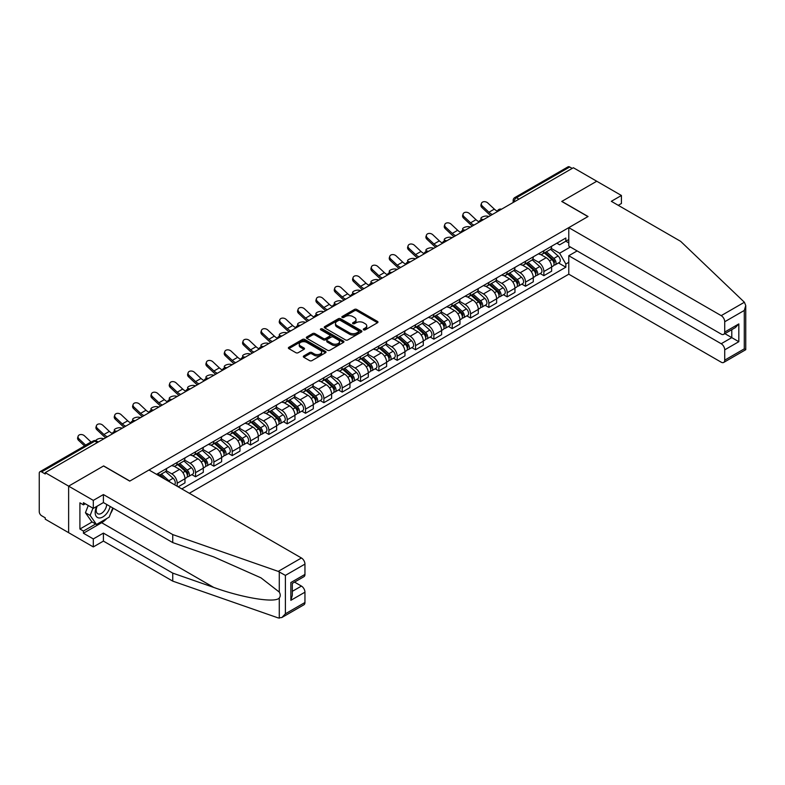 <?xml version="1.0" encoding="UTF-8"?>
<svg xmlns="http://www.w3.org/2000/svg" width="785" height="785" viewBox="0 0 785 785"><rect width="100%" height="100%" fill="white"/><g stroke="black" fill="none" stroke-linecap="round" stroke-linejoin="round"><path stroke-width="1.18" d="M363.632 329.837A1.138 0.657 0 0 0 365.241 329.837L377.497 322.763A1.629 0.942 0 0 0 377.977 322.095A1.629 0.942 0 0 0 377.497 321.428L356.733 309.447A1.629 0.942 0 0 0 354.427 309.447L342.172 316.522A1.138 0.657 0 0 0 343.791 317.454L345.371 316.541A5.22 3.012 0 0 1 352.759 316.541L354.486 317.533A5.22 3.012 0 0 1 356.017 319.672A5.22 3.012 0 0 1 354.486 321.801L352.897 322.713A1.138 0.657 0 0 0 354.516 323.646L356.105 322.733A5.22 3.012 0 0 1 363.484 322.733L365.211 323.734A5.22 3.012 0 0 1 366.742 325.863A5.22 3.012 0 0 1 365.211 327.993L363.632 328.905A1.138 0.657 0 0 0 363.632 329.837L363.632 328.905M303.795 355.929A1.629 0.942 0 0 0 303.314 356.596A1.629 0.942 0 0 0 303.795 357.263L309.614 360.629A1.629 0.942 0 0 0 311.92 360.629L325.53 352.769A1.629 0.942 0 0 0 326.01 352.102A1.629 0.942 0 0 0 325.53 351.435L304.766 339.444A1.629 0.942 0 0 0 302.46 339.444L288.851 347.304A1.629 0.942 0 0 0 288.38 347.971A1.629 0.942 0 0 0 288.851 348.638L295.886 352.7A1.629 0.942 0 0 0 298.192 352.7L304.021 349.335A1.629 0.942 0 0 0 304.501 348.668A1.629 0.942 0 0 0 304.021 348L300.527 345.989A4.367 2.522 0 0 1 299.252 344.213A4.367 2.522 0 0 1 301.95 341.877A4.367 2.522 0 0 1 306.7 342.427L320.368 350.316A4.367 2.522 0 0 1 321.654 352.102A4.367 2.522 0 0 1 318.955 354.427A4.367 2.522 0 0 1 314.196 353.878L311.92 352.563A1.629 0.942 0 0 0 309.614 352.563L303.795 355.929L303.795 357.263L309.614 353.927L309.614 352.563M45.245 472.639L573.364 167.735L596.747 181.237L561.726 201.451L587.936 216.581L129.859 481.048L103.649 465.927L68.629 486.141L45.245 472.639L45.245 473.993L41.605 471.893A3.326 1.923 -120 0 0 39.937 471.726A3.326 1.923 -120 0 0 39.25 473.247L39.25 511.653A3.326 1.923 -120 0 0 41.605 515.725L45.245 517.825L45.245 519.179L68.629 532.681L68.629 486.141L68.629 532.681L93.307 546.929L93.307 538.932L103.414 533.093L103.414 541.101L93.307 546.929M345.488 339.915A1.629 0.942 0 0 0 347.794 339.915L361.404 332.055A1.629 0.942 0 0 0 361.885 331.388A1.629 0.942 0 0 0 361.404 330.721L340.641 318.739A1.629 0.942 0 0 0 338.335 318.739L324.725 326.589A1.629 0.942 0 0 0 324.244 327.257A1.629 0.942 0 0 0 324.725 327.924L345.488 339.915M321.202 330.083A1.138 0.657 0 0 1 322.36 330.25L322.36 328.895L343.467 341.082A1.629 0.942 0 0 1 343.948 341.74A1.629 0.942 0 0 1 343.467 342.407L329.857 350.267A1.629 0.942 0 0 1 327.551 350.267L306.788 338.286L312.616 334.94L312.616 333.586L306.788 336.951A1.629 0.942 0 0 0 306.307 337.619A1.629 0.942 0 0 0 306.788 338.286L306.788 336.951M312.616 334.94A1.629 0.942 0 0 1 314.922 334.94L314.922 333.586A1.629 0.942 0 0 0 312.616 333.586M314.922 333.586L323.341 338.453A1.629 0.942 0 0 0 325.647 338.453L329.514 336.215A1.629 0.942 0 0 0 329.994 335.548A1.629 0.942 0 0 0 329.514 334.881L320.751 329.828A1.138 0.657 0 0 1 322.36 328.895M189.322 493.265L568.782 274.191L721.199 362.189A4.985 2.875 -120 0 0 723.691 362.435A4.985 2.875 -120 0 0 724.722 360.148L724.722 349.835A4.985 2.875 -120 0 0 721.199 343.732L731.777 337.628L738.822 341.691L724.722 349.835M518.954 199.145L516.481 197.722A3.326 1.923 60 0 0 514.823 197.555L568.055 166.822A3.326 1.923 60 0 1 569.724 166.989L516.481 197.722A3.326 1.923 120 0 0 514.136 201.794L514.136 201.931M572.187 168.412L569.724 166.989M543.868 250.709A7.644 4.416 60 0 1 542.278 254.144L550.04 249.669A7.644 4.416 -120 0 0 551.619 246.235M532.858 258.942L538.461 262.18A7.644 4.416 60 0 1 543.868 271.541L551.619 267.067A7.644 4.416 -120 0 0 546.213 257.696L540.669 254.497M551.619 267.067L551.619 271.198L543.868 275.682L540.149 273.533M542.278 254.144A7.644 4.416 60 0 1 538.52 253.8M543.868 271.541L543.868 275.682M525.528 261.297A7.644 4.416 60 0 1 523.948 264.731L531.71 260.247A7.644 4.416 -120 0 0 533.29 256.813M521.819 284.121L525.528 286.26L533.29 281.786L533.29 277.645A7.644 4.416 -120 0 0 527.883 268.284L522.329 265.075M523.948 264.731A7.644 4.416 60 0 1 520.19 264.378M514.528 269.53L520.131 272.758A7.644 4.416 60 0 1 525.528 282.129L525.528 286.26M507.198 271.875A7.644 4.416 60 0 1 505.618 275.309L513.37 270.835A7.644 4.416 -120 0 0 514.96 267.4M503.479 294.699L507.198 296.848L514.96 292.373L514.96 288.232A7.644 4.416 -120 0 0 509.553 278.871L503.999 275.663M505.618 275.309A7.644 4.416 60 0 1 501.85 274.966M496.189 280.108L501.792 283.346A7.644 4.416 60 0 1 507.198 292.707L507.198 296.848M488.869 282.463A7.644 4.416 60 0 1 487.289 285.897L495.041 281.413A7.644 4.416 -120 0 0 496.62 277.988M485.15 305.286L488.869 307.435L496.62 302.951L496.62 298.81A7.644 4.416 -120 0 0 491.214 289.449L485.67 286.25M487.289 285.897A7.644 4.416 60 0 1 483.521 285.554M477.859 290.695L483.462 293.933A7.644 4.416 60 0 1 488.869 303.295L488.869 307.435M470.539 293.05A7.644 4.416 60 0 1 468.949 296.475L476.711 292A7.644 4.416 -120 0 0 478.291 288.566M466.82 315.864L470.539 318.013L478.291 313.539L478.291 309.398A7.644 4.416 -120 0 0 472.884 300.037L467.33 296.828M468.949 296.475A7.644 4.416 60 0 1 465.191 296.131M459.529 301.283L465.132 304.511A7.644 4.416 60 0 1 470.539 313.872L470.539 318.013M452.199 303.628A7.644 4.416 60 0 1 450.619 307.063L458.371 302.588A7.644 4.416 -120 0 0 459.961 299.154M448.48 326.452L452.199 328.601L459.961 324.126L459.961 319.986A7.644 4.416 -120 0 0 454.554 310.625L449 307.416M450.619 307.063A7.644 4.416 60 0 1 446.851 306.719M441.199 311.861L446.793 315.099A7.644 4.416 60 0 1 452.199 324.46L452.199 328.601M433.87 314.216A7.644 4.416 60 0 1 432.29 317.65L440.042 313.166A7.644 4.416 -120 0 0 441.621 309.741M430.151 337.04L433.87 339.189L441.621 334.704L441.621 330.563A7.644 4.416 -120 0 0 436.224 321.202L430.671 318.003M432.29 317.65A7.644 4.416 60 0 1 428.522 317.307M422.86 322.449L428.463 325.687A7.644 4.416 60 0 1 433.87 335.048L433.87 339.189M415.54 324.804A7.644 4.416 60 0 1 413.95 328.228L421.712 323.754A7.644 4.416 -120 0 0 423.292 320.319M411.821 347.618L415.54 349.767L423.292 345.292L423.292 341.151A7.644 4.416 -120 0 0 417.885 331.79L412.341 328.581M413.95 328.228A7.644 4.416 60 0 1 410.192 327.885M404.53 333.036L410.133 336.265A7.644 4.416 60 0 1 415.54 345.626L415.54 349.767M397.2 335.381A7.644 4.416 60 0 1 395.62 338.816L403.382 334.341A7.644 4.416 -120 0 0 404.962 330.907M393.481 358.205L397.2 360.354L404.962 355.87L404.962 351.739A7.644 4.416 -120 0 0 399.555 342.378L394.001 339.169M395.62 338.816A7.644 4.416 60 0 1 391.862 338.472M386.2 343.614L391.803 346.852A7.644 4.416 60 0 1 397.2 356.213L397.2 360.354M378.87 345.969A7.644 4.416 60 0 1 377.291 349.403L385.042 344.919A7.644 4.416 -120 0 0 386.632 341.495M375.151 368.793L378.87 370.932L386.632 366.458L386.632 362.317A7.644 4.416 -120 0 0 381.225 352.956L375.672 349.757M377.291 349.403A7.644 4.416 60 0 1 373.523 349.06M367.861 354.202L373.464 357.44A7.644 4.416 60 0 1 378.87 366.801L378.87 370.932M360.541 356.557A7.644 4.416 60 0 1 358.961 359.981L366.713 355.507A7.644 4.416 -120 0 0 368.293 352.072M356.822 379.371L360.541 381.52L368.293 377.045L368.293 372.904A7.644 4.416 -120 0 0 362.886 363.543L357.342 360.335M358.961 359.981A7.644 4.416 60 0 1 355.193 359.638M349.531 364.789L355.134 368.018A7.644 4.416 60 0 1 360.541 377.379L360.541 381.52M342.211 367.135A7.644 4.416 60 0 1 340.621 370.569L348.383 366.095A7.644 4.416 -120 0 0 349.963 362.66M338.492 389.959L342.211 392.108L349.963 387.623L349.963 383.492A7.644 4.416 -120 0 0 344.556 374.121L339.002 370.922M340.621 370.569A7.644 4.416 60 0 1 336.863 370.226M331.201 375.367L336.804 378.605A7.644 4.416 60 0 1 342.211 387.967L342.211 392.108M323.871 377.722A7.644 4.416 60 0 1 322.292 381.157L330.043 376.672A7.644 4.416 -120 0 0 331.633 373.248M320.152 400.546L323.871 402.685L331.633 398.211L331.633 394.07A7.644 4.416 -120 0 0 326.226 384.709L320.673 381.5M322.292 381.157A7.644 4.416 60 0 1 318.524 380.803M312.872 385.955L318.465 389.183A7.644 4.416 60 0 1 323.871 398.554L323.871 402.685M305.542 388.31A7.644 4.416 60 0 1 303.962 391.735L311.714 387.26A7.644 4.416 -120 0 0 313.293 383.826M301.823 411.124L305.542 413.273L313.293 408.799L313.293 404.658A7.644 4.416 -120 0 0 307.897 395.297L302.343 392.088M303.962 391.735A7.644 4.416 60 0 1 300.194 391.391M294.532 396.533L300.135 399.771A7.644 4.416 60 0 1 305.542 409.132L305.542 413.273M287.212 398.888A7.644 4.416 60 0 1 285.622 402.322L293.384 397.848A7.644 4.416 -120 0 0 294.964 394.413M283.493 421.712L287.212 423.861L294.964 419.376L294.964 415.245A7.644 4.416 -120 0 0 289.557 405.874L284.013 402.676M285.622 402.322A7.644 4.416 60 0 1 281.864 401.979M276.202 407.121L281.805 410.359A7.644 4.416 60 0 1 287.212 419.72L287.212 423.861M268.872 409.476A7.644 4.416 60 0 1 267.292 412.91L275.054 408.426A7.644 4.416 -120 0 0 276.634 404.991M265.153 432.299L268.872 434.439L276.634 429.964L276.634 425.823A7.644 4.416 -120 0 0 271.227 416.462L265.673 413.253M267.292 412.91A7.644 4.416 60 0 1 263.534 412.557M257.873 417.708L263.475 420.937A7.644 4.416 60 0 1 268.872 430.308L268.872 434.439M250.543 420.053A7.644 4.416 60 0 1 248.963 423.488L256.715 419.013A7.644 4.416 -120 0 0 258.304 415.579M246.824 442.877L250.543 445.026L258.304 440.552L258.304 436.411A7.644 4.416 -120 0 0 252.898 427.05L247.344 423.841M248.963 423.488A7.644 4.416 60 0 1 245.195 423.144M239.533 428.286L245.136 431.524A7.644 4.416 60 0 1 250.543 440.885L250.543 445.026M232.213 430.641A7.644 4.416 60 0 1 230.633 434.076L238.385 429.601A7.644 4.416 -120 0 0 239.965 426.167M228.494 453.465L232.213 455.614L239.965 451.13L239.965 446.999A7.644 4.416 -120 0 0 234.558 437.628L229.014 434.429M230.633 434.076A7.644 4.416 60 0 1 226.865 433.732M221.203 438.874L226.806 442.112A7.644 4.416 60 0 1 232.213 451.473L232.213 455.614M213.883 441.229A7.644 4.416 60 0 1 212.293 444.663L220.055 440.179A7.644 4.416 -120 0 0 221.635 436.745M210.164 464.043L213.883 466.192L221.635 461.717L221.635 457.576A7.644 4.416 -120 0 0 216.228 448.215L210.674 445.007M212.293 444.663A7.644 4.416 60 0 1 208.535 444.31M202.873 449.462L208.476 452.69A7.644 4.416 60 0 1 213.883 462.061L213.883 466.192M195.543 451.807A7.644 4.416 60 0 1 193.964 455.241L201.716 450.767A7.644 4.416 -120 0 0 203.305 447.332M191.825 474.631L195.543 476.78L203.305 472.305L203.305 468.164A7.644 4.416 -120 0 0 197.898 458.803L192.345 455.594M193.964 455.241A7.644 4.416 60 0 1 190.196 454.898M184.544 460.039L190.137 463.278A7.644 4.416 60 0 1 195.543 472.639L195.543 476.78M177.214 462.394A7.644 4.416 60 0 1 175.634 465.829L183.386 461.344A7.644 4.416 -120 0 0 184.966 457.92M178.156 486.818L184.966 482.883L184.966 478.742A7.644 4.416 -120 0 0 179.569 469.381L174.015 466.182M175.634 465.829A7.644 4.416 60 0 1 171.866 465.485M166.204 470.627L171.807 473.865A7.644 4.416 60 0 1 177.214 483.226L177.214 486.278M158.707 475.592L165.056 471.932A7.644 4.416 -120 0 0 166.636 468.498M158.884 472.982A7.644 4.416 60 0 1 158.315 475.367M568.782 242.908L565.838 241.211L559.617 244.812L556.85 243.213M551.188 248.354L559.617 253.221L570.361 247.01M568.782 262.318L565.838 264.005L559.617 253.221M181.796 488.927L565.838 267.194L565.838 264.005M568.782 239.513L565.838 241.211L565.838 238.022L156.529 474.336M558.478 262.946L565.838 267.194M364.083 330.004L365.211 329.347A5.22 3.012 0 0 0 366.742 327.217L366.742 325.863M356.017 319.672L356.017 321.026A5.22 3.012 0 0 1 354.486 323.155L353.358 323.812M377.497 321.428L377.497 322.763L356.733 310.801A1.629 0.942 0 0 0 354.427 310.801L342.633 317.611M361.404 330.721L361.404 332.055L340.641 320.094A1.629 0.942 0 0 0 338.335 320.094L324.745 327.934L324.725 326.589M358.519 331.859A1.138 0.657 0 0 0 358.519 330.927L340.298 320.398A1.138 0.657 0 0 0 338.688 320.398L337.01 321.369A5.22 3.012 0 0 0 335.48 323.498A5.22 3.012 0 0 0 337.01 325.628L349.472 332.82A5.22 3.012 0 0 0 356.851 332.82L358.519 331.859L358.519 333.213A1.138 0.657 0 0 0 358.863 332.742L358.863 331.388M335.48 323.498L335.48 324.853A5.22 3.012 0 0 0 337.01 326.982L337.01 325.628M358.519 333.213L356.851 334.174A5.22 3.012 0 0 1 349.472 334.174L337.01 326.982M314.922 334.94L323.341 339.807A1.629 0.942 0 0 0 325.647 339.807L329.514 337.57A1.629 0.942 0 0 0 329.994 336.912L329.994 335.548M322.36 330.25L343.447 342.427M332.084 343.496A4.367 2.522 0 0 0 336.834 344.036A4.367 2.522 0 0 0 339.532 341.71A4.367 2.522 0 0 0 338.247 339.934L333.439 337.148A1.629 0.942 0 0 0 331.133 337.148L327.266 339.385A1.629 0.942 0 0 0 326.786 340.042A1.629 0.942 0 0 0 327.266 340.71L332.084 343.496L332.084 344.85A4.367 2.522 0 0 0 336.834 345.4A4.367 2.522 0 0 0 339.532 343.065L339.532 341.71M326.786 340.042L326.786 341.406A1.629 0.942 0 0 0 327.266 342.074L327.266 340.71M332.084 344.85L327.266 342.074M321.654 352.102L321.654 353.456A4.367 2.522 0 0 1 318.955 355.782A4.367 2.522 0 0 1 314.196 355.242L311.92 353.927A1.629 0.942 0 0 0 309.614 353.927M299.252 344.213L299.252 345.567A4.367 2.522 0 0 0 300.527 347.343L300.527 345.989M304.001 349.345L300.527 347.343M325.53 351.435L325.53 352.769L304.766 340.808A1.629 0.942 0 0 0 302.46 340.808L288.87 348.648M488.918 216.483L487.338 216.14A3.827 1.452 -13.1 0 0 483.089 216.65A3.827 1.452 -13.1 0 0 480.911 218.573A3.827 1.452 -13.1 0 0 481.931 219.26L483.511 219.604M544.397 252.927L551.865 259.59A4.151 2.394 60 0 1 553.17 266.017L551.619 266.91M544.594 253.104L548.107 255.125M545.153 252.485L553.464 259.904A1.992 1.148 60 0 1 554.092 262.985A1.992 1.148 60 0 1 553.906 263.063M546.389 251.769L553.867 258.432A4.151 2.394 60 0 1 555.172 264.859A4.151 2.394 60 0 1 553.916 264.996M550.56 249.267L558.096 255.988A4.151 2.394 60 0 1 559.401 262.416L555.172 264.859M497.396 211.194A10.303 5.946 60 0 1 494.344 209.114L487.789 202.981A3.827 2.767 17.7 0 0 484.1 201.676A3.827 2.767 17.7 0 0 481.45 203.374A3.827 2.767 17.7 0 0 482.382 206.102L481.931 207.525A3.827 2.767 -162.3 0 1 480.989 204.797L481.45 203.374M492.391 214.482A10.303 5.946 60 0 1 488.937 212.235L482.382 206.102M481.931 207.525L488.476 213.657A12.462 7.193 -120 0 0 490.753 215.424M470.588 227.071L468.998 226.728A3.827 1.452 -13.1 0 0 464.759 227.238A3.827 1.452 -13.1 0 0 462.581 229.151A3.827 1.452 -13.1 0 0 463.601 229.848L465.181 230.191M526.068 263.505L533.535 270.177A4.151 2.394 60 0 1 534.84 276.595L533.29 277.488M526.264 263.682L529.777 265.713M526.813 263.073L535.125 270.491A1.992 1.148 60 0 1 535.753 273.572A1.992 1.148 60 0 1 535.576 273.641M528.06 262.357L535.527 269.019A4.151 2.394 60 0 1 536.832 275.447A4.151 2.394 60 0 1 535.576 275.574M532.23 259.855L539.766 266.576A4.151 2.394 60 0 1 541.061 273.003L536.832 275.447M452.258 237.649L450.668 237.305A3.827 1.452 -13.1 0 0 446.429 237.826A3.827 1.452 -13.1 0 0 444.241 239.739A3.827 1.452 -13.1 0 0 445.262 240.426L446.851 240.779M507.728 274.093L515.205 280.755A4.151 2.394 60 0 1 516.501 287.182L514.95 288.075M507.924 274.269L511.447 276.3M508.484 273.651L516.795 281.069A1.992 1.148 60 0 1 517.423 284.16A1.992 1.148 60 0 1 517.236 284.229M509.73 272.935L517.197 279.607A4.151 2.394 60 0 1 518.502 286.025A4.151 2.394 60 0 1 517.246 286.162M513.89 270.433L521.426 277.164A4.151 2.394 60 0 1 522.731 283.581L518.502 286.025M744.396 302.245L745.75 305.532L744.288 310.448L724.722 321.752A4.985 2.875 -120 0 0 721.199 315.639L744.396 302.245L680.654 241.348L611.319 201.313L621.426 195.485L596.747 181.237L561.844 201.382L588.053 216.513L568.782 227.64L721.199 315.639M621.426 195.485L621.426 203.492L618.256 205.317M568.782 274.191L568.782 255.733L721.199 343.732M568.782 227.64L568.782 246.097L721.199 334.096A4.985 2.875 -120 0 0 723.691 334.341A4.985 2.875 -120 0 0 724.722 332.065L724.722 321.752M577.122 250.915L568.782 255.733M724.889 333.645L731.777 337.628L731.777 329.671M724.722 332.065L738.822 323.92L735.3 327.639L723.691 334.341M724.722 360.148L744.288 348.854L745.034 349.286M103.414 533.093L172.749 573.119L172.749 581.126L278.233 617.932L281.864 617.52L285.387 613.801L304.953 602.497A4.985 2.875 60 0 1 303.923 604.784L281.864 617.52M172.749 573.119L213.726 587.415C242.84 597.993 275.457 603.253 279.283 597.984C280.559 596.374 280.559 594.402 279.283 592.067L260.973 577.838L213.726 556.889L172.749 542.592L103.414 502.557L93.307 508.395L83.436 502.694L83.436 504.863L79.913 502.832L79.913 529.021L83.436 531.053L95.662 523.997M172.749 581.126L103.414 541.101M304.953 564.101L285.387 575.395L278.233 571.382L172.749 534.585L103.414 494.55L93.307 500.388L68.629 486.141L103.532 465.986L129.741 481.117L149.013 469.989L301.43 557.988A4.985 2.875 60 0 1 304.953 564.101L304.953 574.414A4.985 2.875 60 0 1 303.923 576.69L292.314 583.392L292.314 595.413L290.852 600.329L290.852 582.548C292.756 583.647 292.756 583.647 290.852 582.548L304.953 574.414M93.307 500.388L93.307 508.395M106.829 518.502A18.693 10.794 -60 0 1 101.648 522.712L83.436 533.231L93.307 538.932M83.436 533.231L83.436 531.053M103.414 494.55L103.414 502.557M172.749 534.585L172.749 542.592M292.314 591.34L301.43 586.081A4.985 2.875 60 0 1 304.953 592.184L304.953 602.497M301.43 586.081L294.542 582.107M113.197 508.209A18.693 10.794 -60 0 1 110.548 513.606M85.32 503.784L83.436 504.863M79.913 529.021L92.13 521.966M96.673 506.453A10.804 6.241 120 0 0 95.191 512.536A10.804 6.241 120 0 0 101.716 517.492A10.804 6.241 120 0 0 110.145 506.443M97.252 506.119A7.399 4.268 120 0 0 96.202 510.338A7.399 4.268 120 0 0 97.742 513.724A7.399 4.268 120 0 0 103.384 511.8A7.399 4.268 120 0 0 106.662 504.441M112.746 507.944L109.174 517.148L96.486 524.478L91.786 521.76L85.437 512.733L88.254 505.481M96.486 524.478L90.138 515.451L92.954 508.189M85.437 512.733L90.138 515.451M479.066 221.782A10.303 5.946 60 0 1 476.004 219.702L469.459 213.569A3.827 2.767 17.7 0 0 465.77 212.254A3.827 2.767 17.7 0 0 463.111 213.962A3.827 2.767 17.7 0 0 464.053 216.689L463.601 218.112A3.827 2.767 -162.3 0 1 462.659 215.384L463.111 213.962M474.061 225.069A10.303 5.946 60 0 1 470.598 222.822L464.053 216.689M463.601 218.112L470.146 224.245A12.462 7.193 -120 0 0 472.423 226.011M460.726 232.37A10.303 5.946 60 0 1 457.675 230.29L451.12 224.147A3.827 2.767 17.7 0 0 447.43 222.842A3.827 2.767 17.7 0 0 444.781 224.549A3.827 2.767 17.7 0 0 445.723 227.267L445.262 228.69A3.827 2.767 -162.3 0 1 444.33 225.972L444.781 224.549M455.722 235.647A10.303 5.946 60 0 1 452.268 233.41L445.723 227.267M445.262 228.69L451.817 234.833A12.462 7.193 -120 0 0 454.093 236.599M433.919 248.237L432.339 247.893A3.827 1.452 -13.1 0 0 428.09 248.403A3.827 1.452 -13.1 0 0 425.912 250.317A3.827 1.452 -13.1 0 0 426.932 251.014L428.522 251.357M489.398 284.67L496.866 291.343A4.151 2.394 60 0 1 498.171 297.77L496.62 298.663M489.595 284.847L493.108 286.878M490.154 284.239L498.465 291.657A1.992 1.148 60 0 1 499.093 294.738A1.992 1.148 60 0 1 498.907 294.817M491.4 283.522L498.867 290.185A4.151 2.394 60 0 1 500.173 296.612A4.151 2.394 60 0 1 498.917 296.75M495.561 281.02L503.097 287.742A4.151 2.394 60 0 1 504.402 294.169L500.173 296.612M415.589 258.824L414.009 258.481A3.827 1.452 -13.1 0 0 409.76 258.991A3.827 1.452 -13.1 0 0 407.582 260.905A3.827 1.452 -13.1 0 0 408.602 261.601L410.182 261.945M471.069 295.258L478.536 301.921A4.151 2.394 60 0 1 479.841 308.348L478.291 309.241M471.265 295.435L474.778 297.466M471.814 294.826L480.135 302.245A1.992 1.148 60 0 1 480.754 305.326A1.992 1.148 60 0 1 480.577 305.394M473.061 294.11L480.538 300.773A4.151 2.394 60 0 1 481.833 307.2A4.151 2.394 60 0 1 480.587 307.327M477.231 291.608L484.767 298.329A4.151 2.394 60 0 1 486.072 304.757L481.833 307.2M397.259 269.402L395.669 269.059A3.827 1.452 -13.1 0 0 391.43 269.579A3.827 1.452 -13.1 0 0 389.252 271.492A3.827 1.452 -13.1 0 0 390.263 272.179L391.852 272.523M452.729 305.846L460.206 312.509A4.151 2.394 60 0 1 461.511 318.936L459.961 319.829M452.935 306.022L456.448 308.054M453.485 305.404L461.796 312.822A1.992 1.148 60 0 1 462.424 315.913A1.992 1.148 60 0 1 462.247 315.982M454.731 304.688L462.198 311.36A4.151 2.394 60 0 1 463.503 317.778A4.151 2.394 60 0 1 462.247 317.915M458.891 302.186L466.427 308.917A4.151 2.394 60 0 1 467.732 315.334L463.503 317.778M442.397 242.948A10.303 5.946 60 0 1 439.345 240.867L432.79 234.735A3.827 2.767 17.7 0 0 429.101 233.42A3.827 2.767 17.7 0 0 426.451 235.127A3.827 2.767 17.7 0 0 427.383 237.855L426.932 239.278A3.827 2.767 -162.3 0 1 425.99 236.55L426.451 235.127M437.392 246.235A10.303 5.946 60 0 1 433.938 243.988L427.383 237.855M426.932 239.278L433.487 245.411A12.462 7.193 -120 0 0 435.753 247.177M424.067 253.535A10.303 5.946 60 0 1 421.005 251.455L414.46 245.312A3.827 2.767 17.7 0 0 410.771 244.007A3.827 2.767 17.7 0 0 408.112 245.715A3.827 2.767 17.7 0 0 409.054 248.443L408.602 249.856A3.827 2.767 -162.3 0 1 407.66 247.138L408.112 245.715M419.062 256.823A10.303 5.946 60 0 1 415.608 254.575L409.054 248.443M408.602 249.856L415.147 255.998A12.462 7.193 -120 0 0 417.424 257.765M405.727 264.123A10.303 5.946 60 0 1 402.676 262.043L396.131 255.9A3.827 2.767 17.7 0 0 392.431 254.595A3.827 2.767 17.7 0 0 389.782 256.302A3.827 2.767 17.7 0 0 390.724 259.021L390.263 260.443A3.827 2.767 -162.3 0 1 389.331 257.725L389.782 256.302M400.733 267.4A10.303 5.946 60 0 1 397.269 265.163L390.724 259.021M390.263 260.443L396.817 266.586A12.462 7.193 -120 0 0 399.094 268.342M378.929 279.99L377.34 279.646A3.827 1.452 -13.1 0 0 373.091 280.157A3.827 1.452 -13.1 0 0 370.912 282.07A3.827 1.452 -13.1 0 0 371.933 282.767L373.523 283.11M434.399 316.424L441.867 323.096A4.151 2.394 60 0 1 443.172 329.514L441.621 330.416M434.596 316.6L438.118 318.632M435.155 315.992L443.466 323.41A1.992 1.148 60 0 1 444.094 326.491A1.992 1.148 60 0 1 443.908 326.57M436.401 315.276L443.868 321.938A4.151 2.394 60 0 1 445.173 328.365A4.151 2.394 60 0 1 443.917 328.503M440.562 312.773L448.098 319.495A4.151 2.394 60 0 1 449.403 325.922L445.173 328.365M387.397 274.701A10.303 5.946 60 0 1 384.346 272.621L377.791 266.488A3.827 2.767 17.7 0 0 374.102 265.173A3.827 2.767 17.7 0 0 371.452 266.88A3.827 2.767 17.7 0 0 372.384 269.608L371.933 271.031A3.827 2.767 -162.3 0 1 370.991 268.303L371.452 266.88M382.393 277.988A10.303 5.946 60 0 1 378.939 275.741L372.384 269.608M371.933 271.031L378.488 277.164A12.462 7.193 -120 0 0 380.754 278.93M360.59 290.578L359.01 290.234A3.827 1.452 -13.1 0 0 354.761 290.744A3.827 1.452 -13.1 0 0 352.583 292.658A3.827 1.452 -13.1 0 0 353.603 293.354L355.183 293.698M416.07 327.011L423.537 333.674A4.151 2.394 60 0 1 424.842 340.101L423.292 340.994M416.266 327.188L419.779 329.219M416.825 326.58L425.136 333.998A1.992 1.148 60 0 1 425.764 337.079A1.992 1.148 60 0 1 425.578 337.148M418.062 325.863L425.539 332.526A4.151 2.394 60 0 1 426.844 338.953A4.151 2.394 60 0 1 425.588 339.081M422.232 323.361L429.768 330.083A4.151 2.394 60 0 1 431.073 336.51L426.844 338.953M369.068 285.289A10.303 5.946 60 0 1 366.016 283.208L359.461 277.066A3.827 2.767 17.7 0 0 355.772 275.761A3.827 2.767 17.7 0 0 353.113 277.468A3.827 2.767 17.7 0 0 354.055 280.186L353.603 281.609A3.827 2.767 -162.3 0 1 352.661 278.891L353.113 277.468M364.063 288.576A10.303 5.946 60 0 1 360.609 286.329L354.055 280.186M353.603 281.609L360.148 287.752A12.462 7.193 -120 0 0 362.425 289.518M342.26 301.155L340.67 300.812A3.827 1.452 -13.1 0 0 336.431 301.332A3.827 1.452 -13.1 0 0 334.253 303.245A3.827 1.452 -13.1 0 0 335.274 303.932L336.853 304.276M397.74 337.599L405.207 344.262A4.151 2.394 60 0 1 406.512 350.689L404.962 351.582M397.936 337.776L401.449 339.807M398.486 337.158L406.797 344.576A1.992 1.148 60 0 1 407.425 347.667A1.992 1.148 60 0 1 407.248 347.735M399.732 336.441L407.199 343.104A4.151 2.394 60 0 1 408.504 349.531A4.151 2.394 60 0 1 407.248 349.668M403.902 333.939L411.438 340.67A4.151 2.394 60 0 1 412.733 347.088L408.504 349.531M350.738 295.876A10.303 5.946 60 0 1 347.676 293.796L341.132 287.653A3.827 2.767 17.7 0 0 337.442 286.348A3.827 2.767 17.7 0 0 334.783 288.056A3.827 2.767 17.7 0 0 335.725 290.774L335.274 292.197A3.827 2.767 -162.3 0 1 334.332 289.469L334.783 288.056M345.734 299.154A10.303 5.946 60 0 1 342.27 296.916L335.725 290.774M335.274 292.197L341.818 298.329A12.462 7.193 -120 0 0 344.095 300.096M323.93 311.743L322.341 311.4A3.827 1.452 -13.1 0 0 318.102 311.91A3.827 1.452 -13.1 0 0 315.913 313.823A3.827 1.452 -13.1 0 0 316.934 314.52L318.524 314.863M379.4 348.177L386.877 354.849A4.151 2.394 60 0 1 388.173 361.267L386.622 362.17M379.597 348.354L383.119 350.385M380.156 347.745L388.467 355.163A1.992 1.148 60 0 1 389.095 358.245A1.992 1.148 60 0 1 388.909 358.323M381.402 347.029L388.869 353.692A4.151 2.394 60 0 1 390.174 360.119A4.151 2.394 60 0 1 388.918 360.246M385.563 344.527L393.099 351.248A4.151 2.394 60 0 1 394.404 357.675L390.174 360.119M332.398 306.454A10.303 5.946 60 0 1 329.347 304.374L322.792 298.241A3.827 2.767 17.7 0 0 319.102 296.926A3.827 2.767 17.7 0 0 316.453 298.634A3.827 2.767 17.7 0 0 317.395 301.361L316.934 302.784A3.827 2.767 -162.3 0 1 316.002 300.056L316.453 298.634M327.394 309.741A10.303 5.946 60 0 1 323.94 307.494L317.395 301.361M316.934 302.784L323.489 308.917A12.462 7.193 -120 0 0 325.765 310.683M305.591 322.331L304.011 321.978A3.827 1.452 -13.1 0 0 299.762 322.498A3.827 1.452 -13.1 0 0 297.584 324.411A3.827 1.452 -13.1 0 0 298.604 325.108L300.194 325.451M361.071 358.765L368.538 365.427A4.151 2.394 60 0 1 369.843 371.854L368.293 372.747M361.267 358.941L364.78 360.972M361.826 358.333L370.137 365.751A1.992 1.148 60 0 1 370.765 368.832A1.992 1.148 60 0 1 370.579 368.901M363.072 357.607L370.54 364.279A4.151 2.394 60 0 1 371.845 370.706A4.151 2.394 60 0 1 370.589 370.834M367.233 355.114L374.769 361.836A4.151 2.394 60 0 1 376.074 368.263L371.845 370.706M314.069 317.042A10.303 5.946 60 0 1 311.017 314.962L304.462 308.819A3.827 2.767 17.7 0 0 300.773 307.514A3.827 2.767 17.7 0 0 298.123 309.221A3.827 2.767 17.7 0 0 299.056 311.939L298.604 313.362A3.827 2.767 -162.3 0 1 297.662 310.644L298.123 309.221M309.064 320.319A10.303 5.946 60 0 1 305.61 318.082L299.056 311.939M298.604 313.362L305.159 319.505A12.462 7.193 -120 0 0 307.426 321.271M287.261 332.909L285.681 332.565A3.827 1.452 -13.1 0 0 281.432 333.085A3.827 1.452 -13.1 0 0 279.254 334.999A3.827 1.452 -13.1 0 0 280.274 335.686L281.854 336.029M342.741 369.352L350.208 376.015A4.151 2.394 60 0 1 351.513 382.442L349.963 383.335M342.937 369.529L346.45 371.56M343.487 368.911L351.808 376.329A1.992 1.148 60 0 1 352.426 379.41A1.992 1.148 60 0 1 352.249 379.489M344.733 368.194L352.21 374.857A4.151 2.394 60 0 1 353.505 381.284A4.151 2.394 60 0 1 352.259 381.422M348.903 365.692L356.439 372.414A4.151 2.394 60 0 1 357.744 378.841L353.505 381.284M295.739 327.63A10.303 5.946 60 0 1 292.677 325.539L286.132 319.407A3.827 2.767 17.7 0 0 282.443 318.102A3.827 2.767 17.7 0 0 279.784 319.799A3.827 2.767 17.7 0 0 280.726 322.527L280.274 323.95A3.827 2.767 -162.3 0 1 279.332 321.222L279.784 319.799M290.735 330.907A10.303 5.946 60 0 1 287.281 328.67L280.726 322.527M280.274 323.95L286.819 330.083A12.462 7.193 -120 0 0 289.096 331.849M268.931 343.496L267.342 343.153A3.827 1.452 -13.1 0 0 263.103 343.663A3.827 1.452 -13.1 0 0 260.924 345.577A3.827 1.452 -13.1 0 0 261.935 346.273L263.524 346.617M324.401 379.93L331.878 386.603A4.151 2.394 60 0 1 333.183 393.02L331.633 393.923M324.607 380.107L328.12 382.138M325.157 379.498L333.468 386.917A1.992 1.148 60 0 1 334.096 389.998A1.992 1.148 60 0 1 333.919 390.066M326.403 378.782L333.87 385.445A4.151 2.394 60 0 1 335.175 391.872A4.151 2.394 60 0 1 333.919 392M330.563 376.28L338.099 383.001A4.151 2.394 60 0 1 339.405 389.429L335.175 391.872M277.399 338.207A10.303 5.946 60 0 1 274.348 336.127L267.803 329.994A3.827 2.767 17.7 0 0 264.103 328.679A3.827 2.767 17.7 0 0 261.454 330.387A3.827 2.767 17.7 0 0 262.396 333.115L261.935 334.538A3.827 2.767 -162.3 0 1 261.003 331.81L261.454 330.387M272.395 341.495A10.303 5.946 60 0 1 268.941 339.248L262.396 333.115M261.935 334.538L268.49 340.67A12.462 7.193 -120 0 0 270.766 342.437M250.601 354.084L249.012 353.731A3.827 1.452 -13.1 0 0 244.763 354.251A3.827 1.452 -13.1 0 0 242.585 356.164A3.827 1.452 -13.1 0 0 243.605 356.851L245.195 357.204M306.072 390.518L313.539 397.181A4.151 2.394 60 0 1 314.844 403.608L313.293 404.501M306.268 390.695L309.79 392.726M306.827 390.086L315.138 397.495A1.992 1.148 60 0 1 315.766 400.585A1.992 1.148 60 0 1 315.58 400.654M308.073 389.36L315.541 396.033A4.151 2.394 60 0 1 316.846 402.45A4.151 2.394 60 0 1 315.59 402.587M312.234 386.868L319.77 393.589A4.151 2.394 60 0 1 321.075 400.016L316.846 402.45M259.07 348.795A10.303 5.946 60 0 1 256.018 346.715L249.463 340.572A3.827 2.767 17.7 0 0 245.774 339.267A3.827 2.767 17.7 0 0 243.124 340.975A3.827 2.767 17.7 0 0 244.056 343.693L243.605 345.115A3.827 2.767 -162.3 0 1 242.663 342.397L243.124 340.975M254.065 352.072A10.303 5.946 60 0 1 250.611 349.835L244.056 343.693M243.605 345.115L250.16 351.258A12.462 7.193 -120 0 0 252.427 353.024M232.262 364.662L230.682 364.318A3.827 1.452 -13.1 0 0 226.433 364.829A3.827 1.452 -13.1 0 0 224.255 366.752A3.827 1.452 -13.1 0 0 225.275 367.439L226.855 367.782M287.742 401.106L295.209 407.768A4.151 2.394 60 0 1 296.514 414.195L294.964 415.088M287.938 401.282L291.451 403.304M288.497 400.664L296.808 408.082A1.992 1.148 60 0 1 297.436 411.163A1.992 1.148 60 0 1 297.25 411.242M289.734 399.948L297.211 406.61A4.151 2.394 60 0 1 298.516 413.038A4.151 2.394 60 0 1 297.26 413.175M293.904 397.445L301.44 404.167A4.151 2.394 60 0 1 302.745 410.594L298.516 413.038M240.74 359.373A10.303 5.946 60 0 1 237.688 357.293L231.133 351.16A3.827 2.767 17.7 0 0 227.444 349.855A3.827 2.767 17.7 0 0 224.785 351.552A3.827 2.767 17.7 0 0 225.727 354.28L225.275 355.703A3.827 2.767 -162.3 0 1 224.333 352.975L224.785 351.552M235.736 362.66A10.303 5.946 60 0 1 232.281 360.413L225.727 354.28M225.275 355.703L231.82 361.836A12.462 7.193 -120 0 0 234.097 363.602M213.932 375.25L212.343 374.906A3.827 1.452 -13.1 0 0 208.103 375.416A3.827 1.452 -13.1 0 0 205.925 377.33A3.827 1.452 -13.1 0 0 206.946 378.027L208.525 378.37M269.412 411.683L276.879 418.356A4.151 2.394 60 0 1 278.184 424.773L276.634 425.666M269.608 411.86L273.121 413.891M270.158 411.252L278.469 418.67A1.992 1.148 60 0 1 279.097 421.751A1.992 1.148 60 0 1 278.92 421.82M271.404 410.535L278.871 417.198A4.151 2.394 60 0 1 280.176 423.625A4.151 2.394 60 0 1 278.92 423.753M275.574 408.033L283.11 414.755A4.151 2.394 60 0 1 284.405 421.182L280.176 423.625M222.41 369.961A10.303 5.946 60 0 1 219.349 367.88L212.804 361.748A3.827 2.767 17.7 0 0 209.114 360.433A3.827 2.767 17.7 0 0 206.455 362.14A3.827 2.767 17.7 0 0 207.397 364.868L206.946 366.291A3.827 2.767 -162.3 0 1 206.004 363.563L206.455 362.14M217.406 373.248A10.303 5.946 60 0 1 213.942 371.001L207.397 364.868M206.946 366.291L213.491 372.424A12.462 7.193 -120 0 0 215.767 374.19M195.602 385.837L194.013 385.484A3.827 1.452 -13.1 0 0 189.774 386.004A3.827 1.452 -13.1 0 0 187.586 387.918A3.827 1.452 -13.1 0 0 188.606 388.604L190.196 388.958M251.072 422.271L258.55 428.934A4.151 2.394 60 0 1 259.845 435.361L258.294 436.254M251.269 422.448L254.791 424.479M251.828 421.839L260.139 429.248A1.992 1.148 60 0 1 260.767 432.339A1.992 1.148 60 0 1 260.581 432.407M253.074 421.113L260.541 427.786A4.151 2.394 60 0 1 261.847 434.203A4.151 2.394 60 0 1 260.591 434.34M257.235 418.611L264.771 425.342A4.151 2.394 60 0 1 266.076 431.76L261.847 434.203M204.071 380.548A10.303 5.946 60 0 1 201.019 378.468L194.464 372.325A3.827 2.767 17.7 0 0 190.775 371.02A3.827 2.767 17.7 0 0 188.125 372.728A3.827 2.767 17.7 0 0 189.067 375.446L188.606 376.869A3.827 2.767 -162.3 0 1 187.674 374.151L188.125 372.728M199.066 383.826A10.303 5.946 60 0 1 195.612 381.588L189.067 375.446M188.606 376.869L195.161 383.011A12.462 7.193 -120 0 0 197.437 384.778M177.263 396.415L175.683 396.072A3.827 1.452 -13.1 0 0 171.434 396.582A3.827 1.452 -13.1 0 0 169.256 398.505A3.827 1.452 -13.1 0 0 170.276 399.192L171.866 399.536M232.743 432.859L240.21 439.522A4.151 2.394 60 0 1 241.515 445.949L239.965 446.842M232.939 433.026L236.452 435.057M233.498 432.417L241.809 439.835A1.992 1.148 60 0 1 242.437 442.917A1.992 1.148 60 0 1 242.251 442.995M234.744 431.701L242.212 438.364A4.151 2.394 60 0 1 243.517 444.791A4.151 2.394 60 0 1 242.261 444.928M238.905 429.199L246.441 435.92A4.151 2.394 60 0 1 247.746 442.347L243.517 444.791M185.741 391.126A10.303 5.946 60 0 1 182.689 389.046L176.134 382.913A3.827 2.767 17.7 0 0 172.445 381.608A3.827 2.767 17.7 0 0 169.795 383.306A3.827 2.767 17.7 0 0 170.728 386.034L170.276 387.456A3.827 2.767 -162.3 0 1 169.334 384.728L169.795 383.306M180.736 394.413A10.303 5.946 60 0 1 177.282 392.166L170.728 386.034M170.276 387.456L176.831 393.589A12.462 7.193 -120 0 0 179.098 395.355M158.933 407.003L157.353 406.659A3.827 1.452 -13.1 0 0 153.104 407.17A3.827 1.452 -13.1 0 0 150.926 409.083A3.827 1.452 -13.1 0 0 151.947 409.78L153.526 410.123M214.413 443.437L221.88 450.099A4.151 2.394 60 0 1 223.185 456.527L221.635 457.42M214.609 443.613L218.122 445.644M215.159 443.005L223.48 450.423A1.992 1.148 60 0 1 224.098 453.504A1.992 1.148 60 0 1 223.921 453.573M216.405 442.289L223.882 448.951A4.151 2.394 60 0 1 225.177 455.378A4.151 2.394 60 0 1 223.931 455.506M220.575 439.786L228.111 446.508A4.151 2.394 60 0 1 229.416 452.935L225.177 455.378M167.411 401.714A10.303 5.946 60 0 1 164.35 399.634L157.805 393.501A3.827 2.767 17.7 0 0 154.115 392.186A3.827 2.767 17.7 0 0 151.456 393.893A3.827 2.767 17.7 0 0 152.398 396.621L151.947 398.034A3.827 2.767 -162.3 0 1 151.005 395.316L151.456 393.893M162.407 405.001A10.303 5.946 60 0 1 158.953 402.754L152.398 396.621M151.947 398.034L158.492 404.177A12.462 7.193 -120 0 0 160.768 405.943M140.603 417.581L139.014 417.237A3.827 1.452 -13.1 0 0 134.775 417.757A3.827 1.452 -13.1 0 0 132.587 419.671A3.827 1.452 -13.1 0 0 133.607 420.358L135.197 420.711M196.073 454.024L203.55 460.687A4.151 2.394 60 0 1 204.856 467.114L203.305 468.007M196.279 454.201L199.792 456.232M196.829 453.583L205.14 461.001A1.992 1.148 60 0 1 205.768 464.092A1.992 1.148 60 0 1 205.591 464.161M198.075 452.866L205.542 459.539A4.151 2.394 60 0 1 206.847 465.956A4.151 2.394 60 0 1 205.591 466.094M202.236 450.364L209.772 457.096A4.151 2.394 60 0 1 211.077 463.513L206.847 465.956M149.071 412.302A10.303 5.946 60 0 1 146.02 410.221L139.475 404.079A3.827 2.767 17.7 0 0 135.776 402.774A3.827 2.767 17.7 0 0 133.126 404.481A3.827 2.767 17.7 0 0 134.068 407.199L133.607 408.622A3.827 2.767 -162.3 0 1 132.675 405.904L133.126 404.481M144.067 415.579A10.303 5.946 60 0 1 140.613 413.342L134.068 407.199M133.607 408.622L140.162 414.765A12.462 7.193 -120 0 0 142.438 416.531M122.274 428.168L120.684 427.825A3.827 1.452 -13.1 0 0 116.435 428.335A3.827 1.452 -13.1 0 0 114.257 430.249A3.827 1.452 -13.1 0 0 115.277 430.945L116.867 431.289M177.744 464.602L185.211 471.275A4.151 2.394 60 0 1 186.516 477.702L184.966 478.595M177.94 464.779L181.463 466.81M178.499 464.171L186.81 471.589A1.992 1.148 60 0 1 187.438 474.67A1.992 1.148 60 0 1 187.252 474.748M179.745 463.454L187.213 470.117A4.151 2.394 60 0 1 188.518 476.544A4.151 2.394 60 0 1 187.262 476.681M183.906 460.952L191.442 467.674A4.151 2.394 60 0 1 192.747 474.101L188.518 476.544M130.742 422.879A10.303 5.946 60 0 1 127.69 420.799L121.135 414.666A3.827 2.767 17.7 0 0 117.446 413.352A3.827 2.767 17.7 0 0 114.796 415.059A3.827 2.767 17.7 0 0 115.729 417.787L115.277 419.21A3.827 2.767 -162.3 0 1 114.335 416.482L114.796 415.059M125.737 426.167A10.303 5.946 60 0 1 122.283 423.92L115.729 417.787M115.277 419.21L121.832 425.342A12.462 7.193 -120 0 0 124.099 427.109M103.934 438.756L102.354 438.413A3.827 1.452 -13.1 0 0 98.233 438.874A3.827 1.452 -13.1 0 0 95.907 440.728M159.414 475.19L161.975 477.476M159.61 475.367L163.123 477.398M165.498 479.507L160.169 474.758M161.406 474.042L168.883 480.705A4.151 2.394 60 0 1 170.08 482.157M165.576 471.54L173.112 478.261A4.151 2.394 60 0 1 174.437 484.669M97.713 441.7L98.527 441.876M112.412 433.467A10.303 5.946 60 0 1 109.36 431.387L102.806 425.244A3.827 2.767 17.7 0 0 99.116 423.939A3.827 2.767 17.7 0 0 96.457 425.647A3.827 2.767 17.7 0 0 97.399 428.374L96.947 429.787A3.827 2.767 -162.3 0 1 96.005 427.069L96.457 425.647M107.408 436.754A10.303 5.946 60 0 1 103.954 434.507L97.399 428.374M96.947 429.787L103.492 435.93A12.462 7.193 -120 0 0 105.769 437.696M91.197 442.132A10.303 5.946 60 0 1 91.021 441.975L84.476 435.832A3.827 2.767 17.7 0 0 80.786 434.527A3.827 2.767 17.7 0 0 78.127 436.234A3.827 2.767 17.7 0 0 79.069 438.952L78.618 440.375A3.827 2.767 -162.3 0 1 77.676 437.657L78.127 436.234M85.791 445.252A10.303 5.946 60 0 1 85.614 445.095L79.069 438.952M78.618 440.375L84.574 445.959M514.254 201.863L514.136 201.794A3.326 1.923 0 0 1 513.164 200.44L513.164 202.491M177.214 483.226L184.966 478.742M195.543 472.639L203.305 468.164M213.883 462.061L221.635 457.576M232.213 451.473L239.965 446.999M250.543 440.885L258.304 436.411M268.872 430.308L276.634 425.823M287.212 419.72L294.964 415.245M305.542 409.132L313.293 404.658M323.871 398.554L331.633 394.07M342.211 387.967L349.963 383.492M360.541 377.379L368.293 372.904M378.87 366.801L386.632 362.317M397.2 356.213L404.962 351.739M415.54 345.626L423.292 341.151M433.87 335.048L441.621 330.563M452.199 324.46L459.961 319.986M470.539 313.872L478.291 309.398M488.869 303.295L496.62 298.81M507.198 292.707L514.96 288.232M525.528 282.129L533.29 277.645M171.807 473.865L179.569 469.381M190.137 463.278L197.898 458.803M208.476 452.69L216.228 448.215M226.806 442.112L234.558 437.628M245.136 431.524L252.898 427.05M263.475 420.937L271.227 416.462M281.805 410.359L289.557 405.874M300.135 399.771L307.897 395.297M318.465 389.183L326.226 384.709M336.804 378.605L344.556 374.121M355.134 368.018L362.886 363.543M373.464 357.44L381.225 352.956M391.803 346.852L399.555 342.378M410.133 336.265L417.885 331.79M428.463 325.687L436.224 321.202M446.793 315.099L454.554 310.625M465.132 304.511L472.884 300.037M483.462 293.933L491.214 289.449M501.792 283.346L509.553 278.871M520.131 272.758L527.883 268.284M538.461 262.18L546.213 257.696M501.232 209.379A3.326 1.923 120 0 0 499.77 210.223M482.903 219.957A3.326 1.923 120 0 0 481.431 220.811M464.573 230.545A3.326 1.923 120 0 0 463.101 231.389M446.233 241.132A3.326 1.923 120 0 0 444.771 241.976M427.903 251.71A3.326 1.923 120 0 0 426.441 252.564M409.574 262.298A3.326 1.923 120 0 0 408.102 263.142M391.244 272.876A3.326 1.923 120 0 0 389.772 273.729M372.904 283.464A3.326 1.923 120 0 0 371.442 284.307M354.575 294.051A3.326 1.923 120 0 0 353.103 294.895M336.245 304.629A3.326 1.923 120 0 0 334.773 305.483M317.905 315.217A3.326 1.923 120 0 0 316.443 316.061M299.576 325.804A3.326 1.923 120 0 0 298.114 326.648M281.246 336.382A3.326 1.923 120 0 0 279.774 337.236M262.916 346.97A3.326 1.923 120 0 0 261.444 347.814M244.577 357.558A3.326 1.923 120 0 0 243.114 358.402M226.247 368.136A3.326 1.923 120 0 0 224.775 368.989M207.917 378.723A3.326 1.923 120 0 0 206.445 379.567M189.577 389.311A3.326 1.923 120 0 0 188.115 390.155M171.248 399.889A3.326 1.923 120 0 0 169.786 400.742M152.918 410.476A3.326 1.923 120 0 0 151.446 411.32M134.588 421.054A3.326 1.923 120 0 0 133.116 421.908M116.249 431.642A3.326 1.923 120 0 0 114.787 432.486M97.301 442.583L94.838 441.16L41.605 471.893M98.272 442.024L96.496 440.993A3.326 1.923 120 0 0 94.838 441.16A3.326 1.923 60 0 0 93.17 440.993L39.937 471.726M365.211 329.347L365.211 327.993M352.897 323.646L352.897 322.713M354.486 323.155L354.486 321.801M342.172 317.454L342.172 316.522M354.427 310.801L354.427 309.447M356.733 310.801L356.733 309.447M338.335 320.094L338.335 318.739M340.641 320.094L340.641 318.739M349.472 334.174L349.472 332.82M356.851 334.174L356.851 332.82M323.341 339.807L323.341 338.453M325.647 339.807L325.647 338.453M329.514 337.57L329.514 336.215M343.467 342.407L343.467 341.082M311.92 353.927L311.92 352.563M314.196 355.242L314.196 353.878M304.021 349.335L304.021 348M288.851 348.638L288.851 347.304M302.46 340.808L302.46 339.444M304.766 340.808L304.766 339.444M551.865 259.59L549.539 260.934M554.504 262.072L553.749 262.504M558.096 255.988L553.867 258.432M488.937 212.235L494.344 209.114M533.535 270.177L531.2 271.522M536.165 272.66L535.419 273.092M539.766 266.576L535.527 269.019M515.205 280.755L512.87 282.1M517.835 283.248L517.089 283.679M521.426 277.164L517.197 279.607M744.288 348.854L744.288 310.448M738.822 323.92L738.822 341.691M279.283 618.178L279.283 597.984M279.283 592.067L279.283 571.872M285.387 575.395L285.387 613.801M304.953 592.184L290.852 600.329M278.233 571.382L301.43 557.988M101.648 522.712L213.726 587.415M470.598 222.822L476.004 219.702M452.268 233.41L457.675 230.29M496.866 291.343L494.54 292.687M499.505 293.825L498.75 294.257M503.097 287.742L498.867 290.185M478.536 301.921L476.21 303.265M481.166 304.413L480.42 304.845M484.767 298.329L480.538 300.773M460.206 312.509L457.871 313.853M462.836 315.001L462.09 315.433M466.427 308.917L462.198 311.36M433.938 243.988L439.345 240.867M415.608 254.575L421.005 251.455M397.269 265.163L402.676 262.043M441.867 323.096L439.541 324.44M444.506 325.579L443.76 326.01M448.098 319.495L443.868 321.938M378.939 275.741L384.346 272.621M423.537 333.674L421.211 335.018M426.176 336.166L425.421 336.598M429.768 330.083L425.539 332.526M360.609 286.329L366.016 283.208M405.207 344.262L402.872 345.606M407.837 346.754L407.091 347.186M411.438 340.67L407.199 343.104M342.27 296.916L347.676 293.796M386.877 354.849L384.542 356.194M389.507 357.332L388.761 357.764M393.099 351.248L388.869 353.692M323.94 307.494L329.347 304.374M368.538 365.427L366.212 366.772M371.177 367.92L370.422 368.351M374.769 361.836L370.54 364.279M305.61 318.082L311.017 314.962M350.208 376.015L347.883 377.359M352.838 378.498L352.092 378.929M356.439 372.414L352.21 374.857M287.281 328.67L292.677 325.539M331.878 386.603L329.543 387.947M334.508 389.085L333.762 389.517M338.099 383.001L333.87 385.445M268.941 339.248L274.348 336.127M313.539 397.181L311.213 398.525M316.178 399.673L315.433 400.105M319.77 393.589L315.541 396.033M250.611 349.835L256.018 346.715M295.209 407.768L292.884 409.113M297.849 410.251L297.093 410.683M301.44 404.167L297.211 406.61M232.281 360.413L237.688 357.293M276.879 418.356L274.544 419.7M279.509 420.838L278.763 421.27M283.11 414.755L278.871 417.198M213.942 371.001L219.349 367.88M258.55 428.934L256.214 430.278M261.179 431.426L260.434 431.858M264.771 425.342L260.541 427.786M195.612 381.588L201.019 378.468M240.21 439.522L237.884 440.866M242.85 442.004L242.094 442.436M246.441 435.92L242.212 438.364M177.282 392.166L182.689 389.046M221.88 450.099L219.555 451.453M224.51 452.592L223.764 453.024M228.111 446.508L223.882 448.951M158.953 402.754L164.35 399.634M203.55 460.687L201.215 462.031M206.18 463.179L205.435 463.611M209.772 457.096L205.542 459.539M140.613 413.342L146.02 410.221M185.211 471.275L182.885 472.619M187.85 473.757L187.105 474.189M191.442 467.674L187.213 470.117M122.283 423.92L127.69 420.799M173.112 478.261L168.883 480.705M103.954 434.507L109.36 431.387M85.614 445.095L91.021 441.975M501.517 209.212A3.326 3.326 0 0 0 497.248 211.675M483.187 219.8A3.326 3.326 0 0 0 478.919 222.263M464.857 230.378A3.326 3.326 0 0 0 460.589 232.841M446.518 240.966A3.326 3.326 0 0 0 442.259 243.429M428.188 251.553A3.326 3.326 0 0 0 423.92 254.006M409.858 262.131A3.326 3.326 0 0 0 405.59 264.594M391.519 272.719A3.326 3.326 0 0 0 387.26 275.182M373.189 283.297A3.326 3.326 0 0 0 368.921 285.76M354.859 293.884A3.326 3.326 0 0 0 350.591 296.347M336.529 304.472A3.326 3.326 0 0 0 332.261 306.935M318.19 315.05A3.326 3.326 0 0 0 313.931 317.513M299.86 325.638A3.326 3.326 0 0 0 295.592 328.101M281.53 336.225A3.326 3.326 0 0 0 277.262 338.688M263.191 346.803A3.326 3.326 0 0 0 258.932 349.266M244.861 357.391A3.326 3.326 0 0 0 240.593 359.854M226.531 367.979A3.326 3.326 0 0 0 222.263 370.441M208.202 378.556A3.326 3.326 0 0 0 203.933 381.019M189.862 389.144A3.326 3.326 0 0 0 185.603 391.607M171.532 399.732A3.326 3.326 0 0 0 167.264 402.195M153.203 410.31A3.326 3.326 0 0 0 148.934 412.773M134.863 420.897A3.326 3.326 0 0 0 130.604 423.36M116.533 431.485A3.326 3.326 0 0 0 112.265 433.938M96.496 440.993A3.326 3.326 0 0 0 93.17 440.993M514.823 197.555A3.326 3.326 0 0 0 513.164 200.44M481.195 219.78L480.911 218.573M462.865 230.368L462.581 229.151M444.526 240.956L444.241 239.739M745.75 305.532L745.75 349.698L723.691 362.435M426.196 251.534L425.912 250.317M407.866 262.121L407.582 260.905M389.527 272.709L389.252 271.492M371.197 283.287L370.912 282.07M352.867 293.875L352.583 292.658M334.538 304.462L334.253 303.245M316.198 315.04L315.913 313.823M297.868 325.628L297.584 324.411M279.538 336.206L279.254 334.999M261.199 346.793L260.924 345.577M242.869 357.381L242.585 356.164M224.539 367.959L224.255 366.752M206.21 378.547L205.925 377.33M187.87 389.134L187.586 387.918M169.54 399.712L169.256 398.505M151.211 410.3L150.926 409.083M132.871 420.888L132.587 419.671M114.541 431.465L114.257 430.249"/></g></svg>
